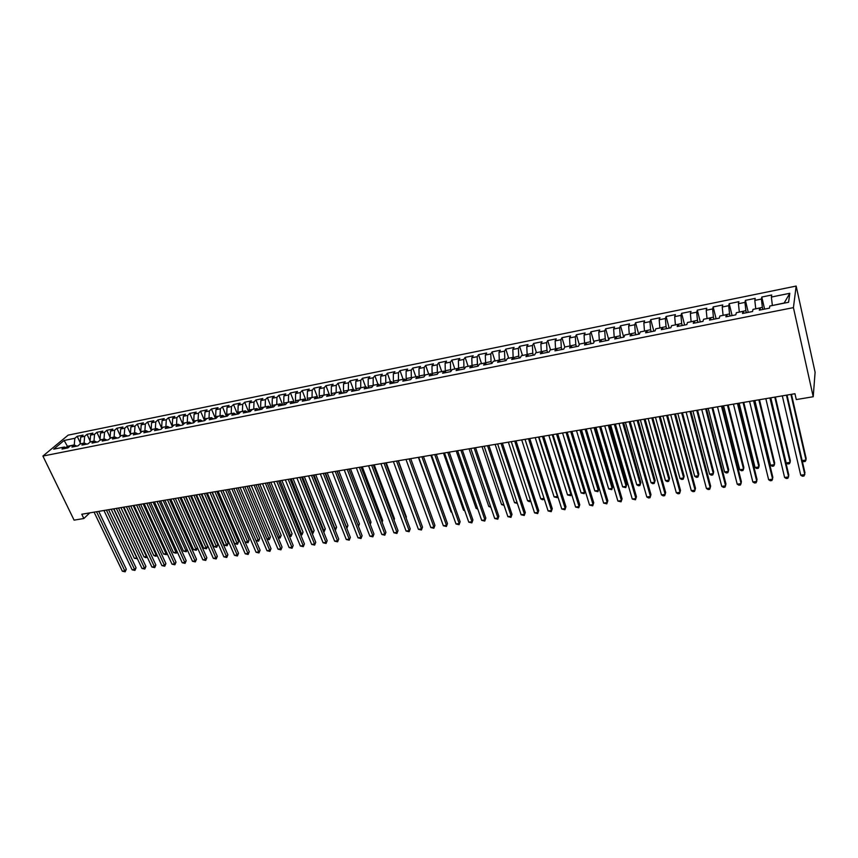 <?xml version="1.0" encoding="UTF-8"?>
<svg xmlns="http://www.w3.org/2000/svg" width="858" height="858" viewBox="0 0 858 858"><rect width="100%" height="100%" fill="white"/><g stroke="black" fill="none" stroke-linecap="round" stroke-linejoin="round"><path stroke-width="1.29" d="M796.16 286.057L68.157 435.135L42.9 456.059L793.425 307.625L796.16 286.057L815.1 372.233L813.223 396.739L793.425 307.625M784.073 303.174L789.81 293.297L771.374 297.04L771.717 295.013L761.797 297.029L761.411 299.056L754.815 300.397L755.222 298.37L745.409 300.364L744.959 302.391L738.427 303.721L738.899 301.684L729.203 303.657L728.689 305.695L722.232 307.003L722.768 304.965L713.17 306.917L712.601 308.955L706.209 310.253L706.799 308.215L697.307 310.146L696.685 312.183L690.368 313.46L691.012 311.433L681.617 313.342L680.941 315.379L674.688 316.645L675.396 314.607L666.098 316.495L665.368 318.533L659.18 319.787L659.941 317.75L650.75 319.616L649.956 321.653L643.843 322.898L644.648 320.86L635.563 322.715L634.716 324.753L628.667 325.976L629.525 323.938L620.527 325.772L619.637 327.81L613.652 329.022L614.564 326.984L605.662 328.796L604.718 330.834L598.787 332.035L599.753 329.998L590.947 331.789L589.95 333.826L584.084 335.017L585.102 332.979L576.383 334.749L575.343 336.786L569.54 337.966L570.602 335.928L561.969 337.687L560.885 339.725L555.137 340.883L556.252 338.846L547.715 340.583L546.578 342.621L540.894 343.779L542.041 341.741L533.59 343.457L532.41 345.495L526.791 346.632L527.992 344.594L519.626 346.3L518.393 348.337L512.827 349.463L514.071 347.426L505.791 349.109L504.525 351.147L499.013 352.273L500.3 350.225L492.106 351.898L490.797 353.936L485.338 355.04L486.668 353.003L478.549 354.654L477.198 356.692L471.803 357.786L473.166 355.748L465.133 357.389L463.738 359.427L458.397 360.51L459.802 358.472L451.855 360.092L450.418 362.13L445.13 363.202L446.578 361.164L438.695 362.762L437.226 364.8L431.992 365.862L433.472 363.824L425.675 365.411L424.163 367.449L418.983 368.5L420.506 366.463L412.784 368.039L411.239 370.066L406.102 371.117L407.657 369.079L400.01 370.635L398.434 372.672L393.339 373.702L394.937 371.664L387.366 373.209L385.746 375.236L380.716 376.265L382.346 374.227L374.849 375.75L373.198 377.788L368.2 378.796L369.873 376.769L362.441 378.281L360.757 380.309L355.813 381.306L357.518 379.279L350.161 380.78L348.445 382.807L343.543 383.794L345.281 381.767L337.998 383.247L336.239 385.285L331.392 386.261L333.161 384.234L325.943 385.703L324.152 387.73L319.358 388.706L321.149 386.679L314.007 388.138L312.183 390.154L307.432 391.119L309.266 389.103L302.177 390.54L300.332 392.567L295.624 393.522L297.479 391.495L290.465 392.921L288.588 394.948L283.923 395.892L285.811 393.865L278.861 395.281L276.952 397.308L272.329 398.241L274.249 396.224L267.364 397.619L265.422 399.646L260.843 400.568L262.795 398.552L255.963 399.946L254 401.962L249.463 402.874L251.437 400.858L244.68 402.241L242.685 404.247L238.192 405.169L240.197 403.153L233.494 404.515L231.478 406.52L227.027 407.432L229.054 405.416L222.415 406.767L220.367 408.783L215.948 409.674L218.007 407.668L211.433 408.998L209.363 411.014L204.987 411.894L207.068 409.888L200.547 411.218L198.455 413.224L194.112 414.103L196.214 412.097L189.757 413.417L187.645 415.411L183.344 416.291L185.467 414.285L179.065 415.583L176.93 417.589L172.662 418.457L174.817 416.452L168.468 417.739L166.313 419.744L162.087 420.602L164.264 418.597L157.969 419.884L155.781 421.879L151.598 422.726L153.797 420.731L147.565 421.997L145.356 423.991L141.205 424.828L143.425 422.833L137.248 424.099L135.017 426.094L130.899 426.919L133.14 424.935L127.016 426.179L124.764 428.163L120.688 428.989L122.951 427.005L116.881 428.239L114.607 430.223L110.564 431.048L112.848 429.064L106.832 430.287L104.537 432.271L100.525 433.086L102.831 431.102L96.868 432.314L94.552 434.298L90.583 435.103L92.9 433.118L86.99 434.32L84.652 436.304L80.716 437.097L83.065 435.124L77.199 436.314L80.223 442.739M789.81 293.297L788.577 302.273L769.83 306.016L769.465 308.14L759.298 310.156L759.705 308.043L752.992 309.384L752.563 311.508L742.513 313.502L742.974 311.39L736.336 312.72L735.842 314.832L725.911 316.816L726.436 314.693L719.873 316.001L719.326 318.125L709.491 320.088L710.081 317.964L703.592 319.262L702.981 321.375L693.264 323.316L693.918 321.192L687.494 322.479L686.818 324.603L677.209 326.512L677.917 324.388L671.578 325.665L670.838 327.777L661.336 329.676L662.108 327.552L655.823 328.807L655.04 330.931L645.634 332.807L646.46 330.684L640.25 331.917L639.403 334.041L630.104 335.896L630.984 333.773L624.839 335.006L623.938 337.119L614.746 338.953L615.679 336.829L609.598 338.052L608.644 340.176L599.549 341.988L600.536 339.865L594.519 341.066L593.511 343.189L584.513 344.98L585.553 342.857L579.6 344.047L578.549 346.171L569.648 347.94L570.731 345.817L564.843 346.997L563.738 349.12L554.922 350.868L556.059 348.745L550.235 349.914L549.088 352.037L540.368 353.775L541.548 351.651L535.789 352.799L534.588 354.922L525.965 356.638L527.187 354.526L521.492 355.662L520.238 357.786L511.7 359.481L512.977 357.357L507.335 358.494L506.048 360.607L497.597 362.291L498.916 360.167L493.329 361.293L491.999 363.406L483.633 365.068L484.995 362.955L479.472 364.06L478.088 366.173L469.819 367.825L471.224 365.712L465.744 366.806L464.328 368.919L456.134 370.549L457.582 368.436L452.166 369.519L450.707 371.632L442.599 373.251L444.09 371.128L438.728 372.2L437.226 374.313L429.193 375.911L430.727 373.798L425.418 374.86L423.873 376.973L415.926 378.56L417.503 376.447L412.248 377.499L410.66 379.611L402.799 381.177L404.408 379.064L399.206 380.105L397.586 382.218L389.8 383.762L391.441 381.66L386.293 382.679L384.631 384.792L376.919 386.325L378.603 384.223L373.498 385.242L371.804 387.344L364.178 388.867L365.894 386.765L360.843 387.773L359.116 389.875L351.555 391.387L353.303 389.275L348.305 390.272L346.546 392.385L339.06 393.876L340.841 391.763L335.886 392.76L334.094 394.862L326.684 396.342L328.496 394.24L323.595 395.216L321.761 397.318L314.425 398.777L316.28 396.675L311.422 397.651L309.556 399.753L302.284 401.201L304.172 399.099L299.356 400.064L297.469 402.155L290.261 403.592L292.181 401.49L287.419 402.445L285.489 404.547L278.357 405.963L280.298 403.871L275.579 404.815L273.627 406.906L266.57 408.311L268.543 406.22L263.867 407.153L261.883 409.245L254.88 410.639L256.885 408.547L252.252 409.47L250.246 411.561L243.307 412.945L245.345 410.853L240.755 411.776L238.717 413.856L231.842 415.229L233.912 413.138L229.365 414.049L227.295 416.13L220.495 417.492L222.576 415.411L218.071 416.302L215.98 418.393L209.234 419.734L211.358 417.653L206.896 418.543L204.762 420.624L198.091 421.954L200.236 419.873L195.806 420.752L193.661 422.833L187.044 424.152L189.21 422.072L184.835 422.951L182.657 425.032L176.105 426.329L178.292 424.26L173.949 425.128L171.75 427.198L165.262 428.496L167.471 426.426L163.17 427.284L160.95 429.354L154.515 430.63L156.746 428.56L152.488 429.418L150.236 431.488L143.865 432.754L146.128 430.684L141.902 431.531L139.629 433.601L133.312 434.856L135.596 432.797L131.413 433.633L129.118 435.692L122.844 436.936L125.161 434.877L121.01 435.714L118.694 437.773L112.484 439.006L114.811 436.947L110.703 437.773L108.365 439.822L102.209 441.055L104.558 438.996L100.483 439.811L98.123 441.859L92.031 443.082L94.401 441.023L90.358 441.838L87.977 443.886L81.928 445.087L84.331 443.039L80.32 443.843L77.917 445.892L71.933 447.082L74.346 445.034L70.377 445.828L67.954 447.876L62.012 449.056L64.447 447.018L53.657 449.174L64.135 440.465L74.839 438.288L77.199 436.314M813.223 396.739L796.288 399.571L794.958 393.725L81.778 514.232L83.848 518.511L89.747 512.891M80.223 443.929L84.127 443.082M80.716 437.097L80.137 443.758M84.652 436.304L84.084 442.975M64.447 447.018L66.881 448.091M90.133 442.031L94.048 441.098M90.583 435.103L90.015 441.784M94.552 434.298L93.994 440.991M74.839 438.288L74.249 444.937L76.759 446.117M100.139 440.111L104.043 439.103M100.525 433.086L99.989 439.789M104.537 432.271L104 438.985M84.331 443.039L86.733 444.133M110.232 438.191L114.135 437.087M110.564 431.048L110.038 437.784M114.607 430.223L114.082 436.969M94.401 441.023L96.793 442.127M120.41 436.25L120.184 435.757L124.313 435.049M120.688 428.989L120.184 435.757M124.764 428.163L124.26 434.942M104.558 438.996L106.939 440.111M130.673 434.287L130.416 433.708L134.577 433M130.899 426.919L130.416 433.708M135.017 426.094L134.534 432.882M114.811 436.947L117.171 438.073M141.034 432.314L140.733 431.649L144.938 430.93M141.205 424.828L140.733 431.649M145.356 423.991L144.884 430.813M125.161 434.877L127.499 436.014M151.491 430.33L151.147 429.558L155.384 428.839M151.598 422.726L151.147 429.558M155.781 421.879L155.341 428.721M135.596 432.797L137.923 433.934M162.033 428.335L161.647 427.466L165.926 426.726M162.087 420.602L161.647 427.466M166.313 419.744L165.884 426.619M146.128 430.684L148.434 431.842M172.683 426.319L172.254 425.343L176.566 424.603M172.662 418.457L172.254 425.343M176.93 417.589L176.523 424.485M156.746 428.56L159.041 429.729M183.419 424.292L182.947 423.209L187.301 422.458M183.344 416.291L182.947 423.209M187.645 415.411L187.248 422.34M167.471 426.426L169.745 427.595M194.262 422.254L193.736 421.042L198.134 420.291M194.112 414.103L193.736 421.042M198.455 413.224L198.08 420.173M178.292 424.26L180.555 425.45M205.201 420.206L204.633 418.865L209.062 418.103M204.987 411.894L204.633 418.865M209.363 411.014L209.009 417.996M189.21 422.072L191.452 423.273M216.237 418.136L215.615 416.677L220.088 415.905M215.948 409.674L215.615 416.677M220.367 408.783L220.045 415.787M200.236 419.873L202.456 421.085M227.381 416.055L226.705 414.457L231.22 413.674M227.027 407.432L226.705 414.457M231.478 406.52L231.177 413.567M211.358 417.653L213.556 418.876M238.588 413.888L237.902 412.215L242.46 411.432M238.192 405.169L237.902 412.215M242.685 404.247L242.406 411.314M222.576 415.411L224.764 416.634M249.882 411.636L249.195 409.963L253.796 409.169M249.463 402.874L249.195 409.963M254 401.962L253.743 409.051M233.912 413.138L236.068 414.382M261.282 409.363L260.596 407.679L265.24 406.885M260.843 400.568L260.596 407.679M265.422 399.646L265.186 406.756M245.345 410.853L247.49 412.108M272.79 407.078L272.104 405.384L276.78 404.568M272.329 398.241L272.104 405.384M276.952 397.308L276.737 404.45M256.885 408.547L259.009 409.813M284.395 404.761L283.719 403.056L288.438 402.241M283.923 395.892L283.719 403.056M288.588 394.948L288.395 402.123M268.543 406.22L270.645 407.496M296.117 402.423L295.442 400.707L300.214 399.892M295.624 393.522L295.442 400.707M300.332 392.567L300.161 399.764M280.298 403.871L282.379 405.158M307.947 400.064L307.282 398.348L312.087 397.511M307.432 391.119L307.282 398.348M312.183 390.154L312.044 397.393M292.181 401.49L294.24 402.799M319.895 397.694L319.23 395.956L324.088 395.12M319.358 388.706L319.23 395.956M324.152 387.73L324.034 394.991M304.172 399.099L306.209 400.418M331.949 395.291L331.285 393.543L336.197 392.696M331.392 386.261L331.285 393.543M336.239 385.285L336.143 392.578M316.28 396.675L318.286 398.005M344.133 392.857L343.468 391.109L348.423 390.251M343.543 383.794L343.468 391.109M348.445 382.807L348.369 390.133M328.496 394.24L330.491 395.581M356.424 390.411L355.759 388.653L360.778 387.848M355.813 381.306L355.759 388.653M360.757 380.309L360.714 387.666M340.841 391.763L342.803 393.125M368.833 387.945L368.179 386.175L373.294 385.499M368.2 378.796L368.179 386.175M373.198 377.788L373.176 385.167M353.303 389.275L355.244 390.647M381.36 385.446L380.716 383.665L385.939 383.129M380.716 376.265L380.716 383.665M385.746 375.236L385.768 382.657M365.894 386.765L367.803 388.148M394.015 382.925L393.372 381.134L398.466 380.115L398.702 380.759M393.339 373.702L393.372 381.134M398.434 372.672L398.466 380.115M378.603 384.223L380.491 385.617M406.799 380.384L406.156 378.582L411.304 377.552L411.593 378.367M406.102 371.117L406.156 378.582M411.239 370.066L411.304 377.552M391.441 381.66L393.296 383.065M419.701 377.81L419.069 375.997L424.27 374.957L424.613 375.965M418.983 368.5L419.069 375.997M424.163 367.449L424.27 374.957M404.408 379.064L406.231 380.491M432.732 375.214L432.1 373.391L437.355 372.34L437.773 373.552M431.992 365.862L432.1 373.391M437.226 364.8L437.355 372.34M417.503 376.447L419.305 377.885M445.892 372.587L445.27 370.753L450.579 369.691L451.061 371.117M445.13 363.202L445.27 370.753M450.418 362.13L450.579 369.691M430.727 373.798L432.496 375.257M459.137 369.777L458.569 368.093L463.931 367.031L464.489 368.683M458.397 360.51L458.569 368.093M463.738 359.427L463.931 367.031M444.09 371.128L445.828 372.608M472.479 366.827L472.007 365.411L477.423 364.328L478.035 366.184M471.803 357.786L472.007 365.411M477.198 356.692L477.423 364.328M457.582 368.436L459.298 369.916M485.95 363.824L485.574 362.698L491.044 361.604L491.655 363.47M485.338 355.04L485.574 362.698M490.797 353.936L491.044 361.604M471.224 365.712L472.908 367.213M499.549 360.768L499.281 359.952L504.804 358.848L505.416 360.735M499.013 352.273L499.281 359.952M504.525 351.147L504.804 358.848M484.995 362.955L486.647 364.468M513.288 357.657L518.715 356.07L519.315 357.968M512.827 349.463L513.138 357.185M518.393 348.337L518.715 356.07M498.916 360.167L500.536 361.711M528.742 356.091L527.123 354.386L532.764 353.26L533.354 355.169M526.791 346.632L527.123 354.386M532.41 345.495L532.764 353.26M512.977 357.357L514.564 358.912M541.301 351.694L546.964 350.429L547.543 352.338M540.894 343.779L541.269 351.566M546.578 342.621L546.964 350.429M555.587 348.841L561.304 347.554L561.883 349.485M555.137 340.883L555.544 348.713M560.885 339.725L561.304 347.554M541.548 351.651L543.071 353.239M570.023 345.956L575.793 344.659L576.372 346.6M569.54 337.966L569.98 345.817M575.343 336.786L575.793 344.659M556.059 348.745L557.539 350.354M584.609 343.039L590.443 341.731L591.012 343.683M584.084 335.017L584.566 342.91M589.95 333.826L590.443 341.731M570.731 345.817L572.168 347.436M599.345 340.1L605.244 338.771L605.812 340.733M598.787 332.035L599.302 339.961M604.718 330.834L605.244 338.771M585.553 342.857L586.958 344.487M614.242 337.119L620.205 335.778L620.763 337.762M613.652 329.022L614.199 336.979M619.637 327.81L620.205 335.778M600.536 339.865L601.898 341.516M629.3 334.116L635.328 332.754L635.875 334.749M628.667 325.976L629.257 333.966M634.716 324.753L635.328 332.754M615.679 336.829L617.009 338.502M644.508 331.07L650.611 329.697L651.147 331.703M643.843 322.898L644.476 330.931M649.956 321.653L650.611 329.697M630.984 333.773L632.271 335.467M659.888 327.992L666.055 326.619L666.591 328.625M659.18 319.787L659.856 327.853M665.368 318.533L666.055 326.619M646.46 330.684L647.704 332.389M675.439 324.892L681.67 323.487L682.196 325.525M674.688 316.645L675.407 324.742M680.941 315.379L681.67 323.487M662.108 327.552L663.309 329.279M691.162 321.75L697.457 320.334L697.972 322.372M690.368 313.46L691.119 321.6M696.685 312.183L697.457 320.334M677.917 324.388L679.086 326.137M707.046 318.565L713.416 317.149L713.931 319.197M706.209 310.253L707.013 318.425M712.601 308.955L713.416 317.149M693.918 321.192L695.034 322.962M723.112 315.358L729.557 313.921L730.051 315.991M722.232 307.003L723.08 315.218M728.689 305.695L729.557 313.921M710.081 317.964L711.164 319.755M739.36 312.108L745.87 310.66L746.363 312.741M738.427 303.721L739.317 311.969M744.959 302.391L745.87 310.66M726.436 314.693L727.466 316.505M755.78 308.826L762.365 307.357L762.848 309.448M754.815 300.397L755.748 308.687M761.411 299.056L762.365 307.357M742.974 311.39L743.961 313.213M772.393 305.512L784.094 303.013M771.374 297.04L772.35 305.362M759.705 308.043L760.638 309.899M42.9 456.059L74.088 520.141L83.848 518.511M68.104 447.747L67.417 446.299L65.841 447.629M74.249 444.937L67.417 446.299L64.135 440.465M761.797 297.029L764.596 309.105M745.409 300.364L748.251 312.366M729.203 303.657L732.089 315.583M713.17 306.917L716.098 318.768M697.307 310.146L700.289 321.911M681.617 313.342L684.641 325.032M666.098 316.495L669.165 328.121M650.75 319.616L653.85 331.167M635.563 322.715L638.706 334.18M620.527 325.772L623.712 337.173M605.662 328.796L608.794 339.832M590.947 331.789L593.972 342.224M576.383 334.749L579.3 344.648M561.969 337.687L564.789 347.093M547.715 340.583L550.536 349.849M533.59 343.457L536.443 352.67M519.626 346.3L522.501 355.459M505.791 349.109L508.697 358.215M492.106 351.898L495.034 360.95M478.549 354.654L481.51 363.653M465.133 357.389L468.114 366.334M451.855 360.092L454.858 368.983M438.695 362.762L441.72 371.6M425.675 365.411L428.721 374.206M412.784 368.039L415.851 376.769M400.01 370.635L403.11 379.322M387.366 373.209L390.487 381.842M374.849 375.75L377.981 384.341M362.441 378.281L365.594 386.819M350.161 380.78L353.346 389.307M337.998 383.247L341.345 392.117M325.943 385.703L329.451 394.873M314.007 388.138L317.664 397.597M302.177 390.54L305.984 400.268M290.465 392.921L294.358 402.777M278.861 395.281L282.765 405.083M267.364 397.619L271.289 407.368M255.963 399.946L259.91 409.641M244.68 402.241L248.648 411.883M233.494 404.515L237.473 414.103M222.415 406.767L226.415 416.312M211.433 408.998L215.444 418.5M200.547 411.218L204.579 420.656M189.757 413.417L193.769 422.726M179.065 415.583L183.022 424.678M168.468 417.739L172.372 426.619M157.969 419.884L161.808 428.55M147.565 421.997L151.34 430.469M137.248 424.099L140.969 432.378M127.016 426.179L130.416 433.665M116.881 428.239L120.195 435.499M106.832 430.287L110.071 437.323M96.868 432.314L100.043 439.135M86.99 434.32L90.09 440.948M786.454 395.163L804.804 474.613L800.739 475.193L782.314 395.86M787.022 395.066L804.954 472.758L804.043 476.008L802.423 476.233L800.739 475.193M802.155 460.607L805.973 460.049L806.112 458.269L791.451 394.315M802.187 460.757L803.635 461.668L805.222 461.443L805.973 460.049L790.915 394.412M769.937 397.951L788.62 476.909L784.609 477.477L765.84 398.648M770.559 397.855L788.813 475.053L787.891 478.281L786.293 478.517L784.609 477.477M753.603 400.718L772.618 479.172L768.639 479.729L749.549 401.405M754.279 400.6L772.844 477.327L771.921 480.544L770.334 480.77L768.639 479.729M770.784 397.812L786.185 462.945L790.121 462.365L790.304 460.596L775.385 397.039M786.185 462.945L787.826 463.974L789.403 463.749L790.121 462.365L774.795 397.136M754.879 400.504L770.538 465.229L774.431 464.661L774.656 462.891L759.48 399.721M770.538 465.229L772.189 466.259L773.744 466.033L774.431 464.661L758.847 399.828M737.451 403.442L756.777 481.413L752.841 481.971L733.44 404.118M738.17 403.324L757.046 479.568L756.112 482.775L754.536 482.99L752.841 481.971M721.471 406.145L741.108 483.633L737.215 484.18L717.503 406.81M722.243 406.016L741.419 481.788L740.475 484.974L738.92 485.199L737.215 484.18M739.146 403.153L755.061 467.503L758.912 466.934L759.18 465.165L743.747 402.381M755.061 467.503L756.713 468.511L758.258 468.286L758.912 466.934L743.071 402.499M723.584 405.791L739.735 469.744L743.554 469.187L743.854 467.417L728.185 405.008M739.735 469.744L741.409 470.752L742.931 470.527L743.554 469.187L727.455 405.137M705.662 408.816L725.6 485.821L721.75 486.368L701.737 409.481M706.477 408.676L725.954 483.987L724.999 487.162L723.455 487.376L721.75 486.368M708.172 408.387L724.57 471.964L728.356 471.407L728.689 469.648L712.784 407.614M724.57 471.964L726.243 472.962L727.756 472.737L728.356 471.407L712.011 407.743M690.025 411.454L710.252 487.998L706.445 488.534L686.143 412.108M690.883 411.314L710.649 486.164L709.684 489.317L708.161 489.543L706.445 488.534M692.932 410.971L709.566 474.152L713.309 473.605L713.674 471.846L697.543 410.188M709.566 474.152L711.25 475.15L712.741 474.935L713.309 473.605L696.728 410.328M674.56 414.071L695.077 490.143L691.301 490.679L670.72 414.725M675.46 413.921L695.495 488.32L694.53 491.462L693.028 491.677L691.301 490.679M677.841 413.513L694.712 476.329L698.412 475.793L698.82 474.034L682.464 412.741M694.712 476.329L696.396 477.316L697.876 477.102L698.412 475.793L681.606 412.88M659.255 416.656L680.051 492.278L676.319 492.803L655.458 417.299M660.199 416.495L680.512 490.454L679.536 493.575L678.045 493.79L676.319 492.803M662.923 416.033L680.008 478.485L683.676 477.949L684.116 476.19L667.535 415.261M680.008 478.485L681.702 479.461L683.161 479.247L683.676 477.949L666.634 415.411M644.111 419.219L665.175 494.38L661.486 494.905L640.347 419.852M645.098 419.047L665.669 492.556L664.693 495.667L663.213 495.881L661.486 494.905M648.144 418.532L665.454 480.609L669.079 480.083L669.551 478.335L652.756 417.749M665.454 480.609L667.149 481.585L668.596 481.37L669.079 480.083L651.823 417.91M629.129 421.75L650.461 496.46L646.803 496.975L625.407 422.372M630.147 421.578L650.986 494.648L649.999 497.747L648.541 497.951L646.803 496.975M633.515 421.01L651.04 482.722L654.633 482.196L655.147 480.448L638.138 420.227M651.04 482.722L652.745 483.687L654.171 483.472L654.633 482.196L637.162 420.388M614.296 424.249L635.885 498.519L632.271 499.034L610.617 424.871M615.368 424.077L636.454 496.718L635.456 499.796L632.271 499.034M619.047 423.455L636.775 484.802L640.336 484.287L640.872 482.55L623.669 422.672M636.775 484.802L638.481 485.767L639.896 485.553L640.336 484.287L622.651 422.844M599.624 426.737L621.471 500.568L617.889 501.072L595.978 427.348M600.729 426.544L622.071 498.755L621.063 501.823L617.889 501.072M622.071 498.755L621.063 501.823M604.718 425.868L622.651 486.872L626.168 486.357L626.748 484.62L609.341 425.096M626.748 484.62L625.772 487.623L626.168 486.357L608.29 425.268M625.772 487.623L622.651 486.872M585.102 429.182L607.196 502.584L603.646 503.088L581.499 429.794M586.25 428.989L607.829 500.782L606.81 503.839L603.646 503.088M607.829 500.782L606.81 503.839M590.54 428.271L608.676 488.921L612.151 488.406L612.762 486.679L595.162 427.488M612.762 486.679L611.775 489.661L612.151 488.406L594.068 427.67M611.775 489.661L608.676 488.921M570.731 431.617L593.06 504.59L589.553 505.083L567.159 432.218M571.911 431.413L593.725 502.788L592.706 505.834L589.553 505.083M593.725 502.788L592.706 505.834M576.49 430.641L594.83 490.948L598.273 490.444L598.916 488.706L581.123 429.858M598.916 488.706L597.919 491.688L598.273 490.444L579.987 430.051M597.919 491.688L594.83 490.948M556.51 434.019L579.075 506.563L575.6 507.057L552.981 434.62M557.732 433.816L579.772 504.772L578.742 507.797L575.6 507.057M579.772 504.772L578.742 507.797M562.591 432.99L581.113 492.953L584.534 492.449L566.055 432.4M584.201 493.682L585.167 490.808L584.201 493.682L581.113 492.953M542.428 436.4L565.218 508.526L561.775 509.009L538.931 436.99M543.682 436.186L565.948 506.735L564.918 509.749L561.775 509.009M565.948 506.735L564.918 509.749M548.83 435.317L567.535 494.937L570.924 494.444L552.262 434.738M571.364 493.5L570.613 495.667L567.535 494.937M570.613 495.667L571.331 493.414M528.496 438.749L551.512 510.467L548.101 510.95L525.032 439.339M529.783 438.535L552.262 508.676L551.233 511.679L548.101 510.95M552.262 508.676L551.233 511.679M535.21 437.612L554.096 496.9L557.443 496.417L538.599 437.044M557.7 496.149L557.164 497.629L554.096 496.9M557.164 497.629L557.636 495.956M514.703 441.087L537.934 512.387L534.555 512.87L511.271 441.666M516.023 440.862L538.717 510.607L537.676 513.599L534.555 512.87M538.717 510.607L537.676 513.599M521.718 439.897L540.776 498.852L544.047 498.369M544.176 498.766L542.513 499.764L540.776 498.852M544.079 498.455L543.833 499.571M501.04 443.393L524.485 514.296L521.138 514.768L497.651 443.961M502.402 443.157L525.3 512.516L524.249 515.486L521.138 514.768M525.3 512.516L524.249 515.486M508.354 442.149L527.595 500.782L530.469 500.364M530.759 501.244L529.322 501.694L527.595 500.782M487.516 445.677L511.175 516.173L507.861 516.645L484.159 446.246M488.91 445.441L512.011 514.403L510.96 517.363L507.861 516.645M512.011 514.403L510.96 517.363M495.13 444.39L514.532 502.691L517.02 502.327M517.385 503.431L514.532 502.691M474.131 447.94L497.983 518.039L494.712 518.511L470.806 448.498M475.557 447.694L498.852 516.269L497.801 519.219L494.712 518.511M498.852 516.269L497.801 519.219M482.024 446.6L501.587 504.59L503.7 504.279M504.064 505.373L501.587 504.59M460.885 450.171L484.931 519.894L481.681 520.345L457.593 450.729M462.333 449.935L485.821 518.125L484.759 521.063L481.681 520.345M485.821 518.125L484.759 521.063M469.058 448.798L488.781 506.467L490.508 506.209M490.883 507.303L488.781 506.467M447.758 452.391L471.997 521.718L468.779 522.179L444.498 452.949M449.249 452.145L472.919 519.959L471.857 522.887L468.779 522.179M472.919 519.959L471.857 522.887M434.759 454.59L459.191 523.53L456.006 523.981L431.531 455.137M436.282 454.332L460.135 521.771L459.062 524.688L456.006 523.981M460.135 521.771L459.062 524.688M421.9 456.767L446.503 525.332L443.35 525.772L418.693 457.303M423.444 456.499L447.468 523.573L446.396 526.48L443.35 525.772M447.468 523.573L446.396 526.48M409.148 458.912L433.934 527.112L430.813 527.552L405.984 459.448M410.725 458.655L434.931 525.353L433.858 528.249L430.813 527.552M434.931 525.353L433.858 528.249M396.535 461.046L421.493 528.871L418.393 529.311L393.393 461.583M398.133 460.778L422.511 527.123L421.428 529.997L418.393 529.311M422.511 527.123L421.428 529.997M384.03 463.159L409.159 530.619L406.091 531.048L380.931 463.685M385.66 462.88L410.199 528.871L409.116 531.735L406.091 531.048M410.199 528.871L409.116 531.735M371.653 465.25L396.943 532.346L393.908 532.775L368.575 465.776M373.316 464.972L398.015 530.609L396.922 533.462L393.908 532.775M398.015 530.609L396.922 533.462M359.395 467.32L384.845 534.062L381.831 534.48L356.349 467.835M361.079 467.042L385.928 532.325L384.834 535.167L381.831 534.48M385.928 532.325L384.834 535.167M347.254 469.38L372.855 535.757L369.873 536.175L344.23 469.884M348.959 469.09L373.959 534.03L372.865 536.851L369.873 536.175M373.959 534.03L372.865 536.851M335.221 471.407L360.971 537.43L358.022 537.848L332.228 471.911M336.958 471.117L362.108 535.714L361.004 538.524L358.022 537.848M362.108 535.714L361.004 538.524M323.305 473.423L349.206 539.103L346.278 539.51L320.334 473.927M325.064 473.123L350.354 537.376L349.249 540.186L346.278 539.51M350.354 537.376L349.249 540.186M311.497 475.418L337.537 540.755L334.641 541.162L308.558 475.911M313.277 475.118L338.717 539.038L337.612 541.827L334.641 541.162M338.717 539.038L337.612 541.827M299.796 477.391L325.986 542.385L323.112 542.792L296.889 477.885M301.608 477.091L327.177 540.679L326.072 543.457L323.112 542.792M327.177 540.679L326.072 543.457M288.213 479.354L314.532 544.004L311.679 544.412L285.328 479.837M290.036 479.043L315.755 542.299L314.639 545.066L311.679 544.412M315.755 542.299L314.639 545.066M276.726 481.295L303.185 545.613L300.364 546.01L273.874 481.778M278.582 480.984L304.418 543.908L303.303 546.664L300.364 546.01M304.418 543.908L303.303 546.664M265.347 483.215L291.935 547.211L289.135 547.597L262.527 483.697M267.224 482.893L293.189 545.506L292.074 548.251L289.135 547.597M293.189 545.506L292.074 548.251M254.075 485.124L280.791 548.788L278.013 549.174L251.276 485.596M255.974 484.802L282.067 547.093L280.941 549.828L278.013 549.174M282.067 547.093L280.941 549.828M242.911 487.012L269.744 550.343L266.999 550.739L240.133 487.473M244.83 486.679L271.031 548.659L269.744 550.343L269.905 551.383L266.999 550.739M271.031 548.659L269.905 551.383M231.842 488.878L258.794 551.898L256.07 552.284L229.086 489.339M233.784 488.545L260.103 550.214L258.794 551.898L258.977 552.927L256.07 552.284M260.103 550.214L258.977 552.927M220.871 490.733L247.941 553.431L245.238 553.818L218.147 491.194M222.833 490.401L249.27 551.748L247.941 553.431L248.134 554.45L245.238 553.818M249.27 551.748L248.134 554.45M209.996 492.567L237.183 554.954L234.502 555.33L207.293 493.028M211.98 492.235L238.524 553.281L237.183 554.954L237.398 555.973L234.502 555.33M238.524 553.281L237.398 555.973M199.228 494.39L226.512 556.467L223.863 556.842L196.546 494.841M201.222 494.047L227.885 554.794L226.512 556.467L226.748 557.475L223.863 556.842M227.885 554.794L226.748 557.475M188.546 496.192L215.948 557.957L213.32 558.333L185.896 496.643M190.562 495.849L217.331 556.295L215.948 557.957L216.184 558.966L213.32 558.333M217.331 556.295L216.184 558.966M177.96 497.983L205.47 559.448L202.863 559.813L175.332 498.423M179.998 497.64L206.864 557.775L205.47 559.448L205.727 560.435L202.863 559.813M206.864 557.775L205.727 560.435M167.471 499.753L195.077 560.918L192.492 561.282L164.865 500.193M169.53 499.41L196.493 559.255L195.077 560.918L195.345 561.904L192.492 561.282M196.493 559.255L195.345 561.904M157.078 501.512L184.781 562.376L182.218 562.741L154.494 501.951M159.148 501.158L186.207 560.714L184.781 562.376L185.06 563.352L182.218 562.741M186.207 560.714L185.06 563.352M456.209 450.965L476.083 508.322L477.445 508.118M477.82 509.202L476.083 508.322M443.479 453.121L463.513 510.156L464.51 510.017M464.789 510.8L463.513 510.156M430.877 455.244L451.051 511.979L451.705 511.883M451.887 512.398L451.051 511.979M418.393 457.357L439.017 513.738M418.232 515.497L398.38 460.735M406.016 517.599L406.381 516.999L386.239 462.784M406.381 516.999L406.113 517.878M393.897 519.68L394.487 518.747L374.217 464.821M394.487 518.747L394.058 520.12M381.896 521.718L382.689 520.474L362.301 466.838M382.689 520.474L382.132 522.329M370.002 523.723L371.01 522.19L350.493 468.833M371.01 522.19L370.27 524.431M358.161 525.579L359.427 523.895L338.792 470.806M358.333 526.008L337.108 471.085M359.427 523.895L358.494 526.426M346.385 527.295L347.951 525.579L327.198 472.769M347.951 525.579L346.868 528.313L325.493 473.048M334.727 529L336.583 527.252L315.712 474.71M336.583 527.252L335.499 529.965L313.985 475M323.166 530.694L325.311 528.903L304.333 476.63M325.311 528.903L324.217 531.617L302.574 476.919M324.217 531.617L323.573 531.713M311.711 532.368L312.934 532.196L314.135 530.544L293.05 478.539M314.135 530.544L313.041 533.247L291.28 478.839M313.041 533.247L312.119 533.376M300.364 534.03L301.844 533.815L303.056 532.174L281.874 480.426M303.056 532.174L301.962 534.866L280.073 480.727M301.962 534.866L300.75 534.974M289.114 535.682L290.851 535.424L292.085 533.783L270.796 482.293M292.085 533.783L290.98 536.465L268.972 482.604M290.98 536.465L289.425 536.411M277.971 537.312L279.944 537.022L281.199 535.381L259.813 484.148M281.199 535.381L280.094 538.052L257.968 484.459M280.094 538.052L278.196 537.837M266.924 538.921L269.144 538.599L270.409 536.969L248.927 485.993M270.409 536.969L269.305 539.628L247.072 486.304M269.305 539.628L267.063 539.264M255.974 540.529L258.43 540.165L259.717 538.545L238.138 487.816M259.717 538.545L258.612 541.183L236.261 488.127M258.612 541.183L256.038 540.679M222.887 490.39L245.173 542.106L247.812 541.72L249.11 540.1L227.445 489.618M249.11 540.1L248.005 542.739L225.547 489.939M248.005 542.739L245.173 542.106M212.291 492.181L234.663 543.64L237.28 543.264L238.599 541.645L216.838 491.409M238.599 541.645L237.494 544.272L214.929 491.731M237.494 544.272L234.663 543.64M201.78 493.961L224.249 545.173L226.844 544.787L228.174 543.178L206.338 493.189M228.174 543.178L227.07 545.785L204.397 493.511M227.07 545.785L224.249 545.173M191.366 495.72L213.921 546.675L216.495 546.299L217.846 544.691L195.914 494.948M217.846 544.691L216.731 547.297L193.962 495.281M216.731 547.297L213.921 546.675M181.049 497.458L203.678 548.176L206.231 547.801L207.604 546.192L185.585 496.696M207.604 546.192L206.478 548.788L183.612 497.029M206.478 548.788L203.678 548.176M170.806 499.184L193.522 549.667L196.053 549.292L173.359 498.755M196.321 550.278L196.053 549.292L197.426 547.704L196.321 550.278L193.522 549.667M146.761 503.249L174.56 563.824L172.029 564.178L144.208 503.689M148.852 502.895L176.008 562.162L174.56 563.824L174.86 564.789L172.029 564.178M176.008 562.162L174.86 564.789M160.661 500.9L183.462 551.136L185.972 550.772L163.192 500.482M187.226 549.646L186.24 551.748L183.462 551.136M186.24 551.748L185.972 550.772L187.13 549.431M136.551 504.976L164.436 565.25L161.915 565.604L134.009 505.405M138.653 504.622L165.905 563.599L164.436 565.25L164.747 566.216L161.915 565.604M165.905 563.599L164.747 566.216M150.6 502.606L173.477 552.595L175.965 552.23L153.11 502.177M177.113 551.544L176.255 553.206L173.477 552.595M176.255 553.206L175.965 552.23L176.93 551.147M126.416 506.692L154.397 566.677L151.898 567.031L123.895 507.121M128.539 506.327L155.877 565.025L154.397 566.677L154.719 567.631L151.898 567.031M155.877 565.025L154.719 567.631M140.626 504.289L163.567 554.043L166.044 553.689L143.104 503.871M167.085 553.431L166.345 554.654L163.567 554.043M166.345 554.654L166.806 552.831M116.377 508.386L144.444 568.082L141.967 568.436L113.878 508.805M118.511 508.022L145.935 566.441L144.444 568.082L144.777 569.036L141.967 568.436M145.935 566.441L144.777 569.036M130.727 505.963L153.754 555.48L156.199 555.126L133.194 505.544M157.132 555.287L155.534 556.22L153.754 555.48M156.51 556.081L156.767 554.493M106.424 510.07L134.577 569.476L132.121 569.83L103.947 510.489M108.58 509.706L136.079 567.835L134.577 569.476L134.921 570.431L132.121 569.83M136.079 567.835L134.921 570.431M120.924 507.614L144.015 556.906L146.439 556.552L123.37 507.207M147.222 557.014L145.796 557.646L144.015 556.906M146.772 557.507L146.815 556.145M96.546 511.733L124.785 570.86L122.351 571.214L94.09 512.151M98.724 511.368L126.308 569.229L124.785 570.86L125.15 571.803L122.351 571.214M126.308 569.229L125.15 571.803M111.197 509.266L134.352 558.322L136.765 557.968L113.621 508.848M137.355 558.644L134.352 558.322M137.098 558.912L136.948 557.775"/></g></svg>
